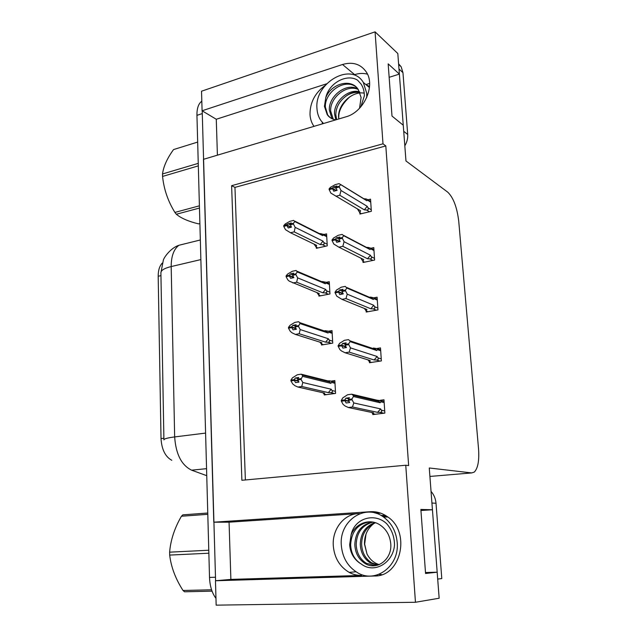 <?xml version="1.0" encoding="UTF-8"?>
<svg xmlns="http://www.w3.org/2000/svg" width="637" height="637" viewBox="0 0 637 637"><rect width="100%" height="100%" fill="white"/><g stroke="black" fill="none" stroke-linecap="round" stroke-linejoin="round"><path stroke-width="0.96" d="M322.346 123.865L322.258 122.248M314.001 126.357C311.604 123.021 310.275 119.063 310.004 114.477C309.972 102.565 315.02 92.883 325.149 85.446M230.881 579.399L229.065 522.181L357.93 513.645C343.654 514.298 332.132 529.403 333.278 545.606C334.306 557.717 339.617 566.643 349.195 572.4C353.137 574.518 357.277 575.522 361.617 575.418L230.881 579.399L215.465 580.753L374.468 575.999C401.127 576.796 411.048 532.006 387.678 516.886C382.335 513.08 376.594 511.36 370.455 511.71L213.793 522.197L203.466 159.33L345.795 116.874C363.719 112.311 375.878 85.804 366.275 71.957C360.685 64.034 352.771 61.55 342.531 64.496L202.088 110.774L201.531 91.21L375.074 31.85L382.996 143.819L231.621 185.685L241.885 480.282L405.753 465.233L415.459 602.268L439.156 598.231L437.173 572.185L425.5 572.544M217.408 155.165L216.269 119.254L202.088 110.774M415.459 602.268L216.158 605.15L215.465 580.753M229.065 522.181L213.793 522.197M389.151 77.308L399.375 74.099L397.814 53.524L375.074 31.85M420.946 510.508L432.435 509.751L429.266 467.98L471.651 472.925L474.278 472.097C477.933 468.346 479.35 460.615 478.546 448.91L458.744 221.31C457.063 207.375 453.409 197.661 447.771 192.183L405.968 160.97L403.261 125.242L391.994 116.053L388.164 63.859L399.375 74.099M365.901 84.594L369.603 83.431M376.483 513.43L380.671 513.159M405.753 465.233L408.643 465.575L385.807 145.921L382.996 143.819M432.435 509.751L420.866 509.457L425.564 573.483L437.173 572.185M171.775 460.304C165.286 456.689 161.694 449.443 161.018 438.59L158.191 276.259C158.175 270.454 159.521 266.075 162.228 263.129M385.807 145.921L234.957 187.389L245.372 479.956M234.957 187.389L231.621 185.685M364.595 262.165L362.955 261.353L363.042 262.492L374.612 260.047L373.784 247.626L370.973 248.247M366.164 310.999L366.227 312.042L377.956 309.901L377.104 297.2L374.07 297.774M372.199 298.124L371.642 298.235M371.514 362.413L369.412 361.768L369.492 362.724L381.372 360.908L380.504 347.906L377.16 348.447M375.089 348.773L374.158 348.925M375.368 414.273L372.756 413.724L372.82 414.583L384.867 413.102L383.976 399.797L380.13 400.299M359.849 212.83L359.929 214.048L371.347 211.309L370.535 199.166L367.979 199.795M318.866 295.122L318.922 296.125L329.958 293.952L329.273 281.697L326.311 282.302M321.502 344.076L321.55 344.991L332.729 343.12L332.028 330.595L328.803 331.152M326.773 331.511L326.295 331.598M324.193 394.12L324.241 394.964L335.564 393.403L334.839 380.592L331.248 381.117M316.294 247.236L316.35 248.311L327.251 245.85L326.574 233.867L323.907 234.488M326.574 83.829L216.269 119.254M342.531 64.496L354.634 74.633C359.109 73.215 363.385 73.056 367.469 74.163M215.593 580.737L202.2 110.846M215.959 598.35C212.025 593.127 209.884 586.151 209.517 577.417L196.944 115.337C196.857 108.816 198.274 104.261 201.204 101.665L201.818 101.211M317.831 247.976L316.175 247.18L316.637 245.364L290.488 232.744L285.511 229.686L283.752 226.382L286.961 225.602L288.219 227.966L291.443 227.186L290.154 224.081L291.236 222.87L283.72 225.649L285.241 223.953L289.939 221.302L293.625 220.394L294.899 221.596L322.672 235.626L323.397 234.989L326.733 236.677M319.623 233.548L323.612 234.336L323.397 234.989M284.221 226.079L283.72 225.649M290.488 232.744L294.19 231.868L320.228 244.552L322.473 244.696C324.09 244.704 324.536 243.987 323.819 242.554L322.983 241.128L295.178 227.353L293.434 224.033L290.193 224.813M293.434 224.033L293.394 223.292L294.899 221.596M316.175 247.18L314.113 244.154M283.752 226.382L286.961 225.602M290.185 224.734L288.012 223.659M293.394 223.292L290.154 224.081M321.056 233.628L320.355 233.731L322.672 235.626M320.228 244.552L322.983 241.128M295.178 227.353L294.19 231.868M314.455 244.313L316.637 245.364M290.846 227.329L286.953 225.41M286.929 224.861L283.728 225.832M291.324 227.21L286.937 225.052M361.346 213.706L359.833 212.822L360.574 210.759L330.834 193.091L329.122 189.444L332.498 188.576L333.724 191.235L337.108 190.367L335.906 187.891L339.306 187.007L339.258 186.259L335.858 187.143L336.854 185.996L333.47 186.872L332.482 188.21L329.09 188.886L330.499 187.286L335.213 184.642L339.083 183.639L366.824 200.743L367.493 200.153L370.734 202.152M335.986 190.654L332.498 188.576M329.138 189.635L332.514 188.767M332.466 188.019L329.09 188.886M332.482 188.21L336.392 190.551M329.536 189.34L329.106 189.078M336.209 188.52L333.47 186.872M359.833 212.822L357.516 208.992M357.612 209.047L360.574 210.759M371.244 209.772L368.003 207.813C368.68 209.326 368.218 210.067 366.594 210.027L369.492 211.755M368.003 207.813L367.199 206.324L364.34 209.852L366.594 210.027M367.199 206.324L340.994 190.487L339.776 195.264L364.34 209.852M335.898 196.244L339.776 195.264M340.994 190.487L339.306 187.007M335.906 187.891L335.858 187.143M363.767 198.712L366.004 198.911L364.77 199.023L366.824 200.743M366.004 198.911L367.7 199.62L367.493 200.153M339.258 186.259L340.644 184.65M320.57 295.799L318.747 295.074L319.233 293.53L289.278 281.156L287.868 279.922L286.093 276.697L289.349 276.004L290.615 278.313L293.88 277.621L292.614 275.311L293.665 273.209L290.4 273.902L289.309 275.248L286.061 275.94L287.59 274.061L292.335 271.274L296.078 270.47L297.375 271.967L325.34 283.768L326.064 283.051L329.425 284.476M322.25 281.562L326.248 282.271L326.064 283.051M286.666 276.378L286.061 275.94M292.901 282.987L296.651 282.207L322.871 292.805L325.141 292.909C326.773 292.885 327.227 292.176 326.494 290.783L325.658 289.405L297.662 277.867L295.902 274.611L292.614 275.311M295.902 274.611L295.863 273.854L297.375 271.967M318.747 295.074L316.987 292.63M286.093 276.697L289.349 276.004M292.59 274.81L290.4 273.902M295.863 273.854L292.582 274.555M322.879 281.578L325.34 283.768M322.871 292.805L325.658 289.405M297.662 277.867L296.651 282.207M317.704 292.916L319.233 293.53M293.808 277.636L289.341 275.805M289.309 275.248L286.069 276.132M293.657 277.222L289.325 275.439M323.437 344.681L321.382 344.036L321.884 342.77L295.369 334.409L292.088 332.84L290.281 331.344L288.489 328.182L291.786 327.585L293.06 329.847L296.372 329.249L295.098 326.988L296.157 324.727L292.853 325.332L291.754 326.813L288.45 327.418L290.002 325.34L294.796 322.418L298.578 321.725L299.868 322.672L299.908 323.532L328.071 333L328.796 332.188L332.18 333.334M328.071 333L324.942 330.651L328.931 331.272L328.796 332.188M289.214 327.856L288.45 327.418M295.369 334.409L299.167 333.732L325.571 342.149L327.864 342.212C329.512 342.149 329.966 341.448 329.241 340.094L328.389 338.757L300.202 329.568L298.427 326.383L295.098 326.988M298.427 326.383L299.908 323.532M321.382 344.036L319.933 342.157M288.489 328.182L291.786 327.585M295.154 326.088L292.853 325.332M298.387 325.611L295.066 326.216M325.571 342.149L328.389 338.757M300.202 329.568L299.167 333.732M321.183 342.547L321.884 342.77M296.117 328.803L291.778 327.394M291.754 326.813L288.465 327.609M295.871 328.35L291.762 327.012M326.534 394.645L324.074 394.096L324.599 393.125L297.901 387.041L295.035 385.759L292.749 383.976L290.942 380.902L294.286 380.4L295.576 382.606L298.928 382.112L297.606 379.111L298.705 377.478L295.353 377.98L294.246 379.612L290.902 380.114L292.463 377.837L297.312 374.771L301.142 374.19L327.689 380.846L329.998 380.878L331.654 381.356L331.59 382.439L334.99 383.291M291.921 380.552L290.902 380.114M297.901 387.041L301.747 386.484L328.334 392.607L330.643 392.623C332.315 392.535 332.777 391.835 332.044 390.529L331.184 389.231L302.806 382.503L301.014 379.397L297.646 379.907M301.014 379.397L302.503 376.324L330.858 383.347L331.59 382.439M324.074 394.096L322.967 392.75M290.942 380.902L294.286 380.4M297.941 378.609L295.353 377.98M301.142 374.19L302.376 375.129L302.503 376.324M300.975 378.609L297.606 379.111M327.689 380.846L329.767 381.969L330.858 383.347M328.334 392.607L331.184 389.231M302.806 382.503L301.747 386.484M298.387 381.181L294.278 380.201M294.246 379.612L290.918 380.313M298.132 380.735L294.254 379.811M360.916 258.168L362.955 261.353L363.719 259.57L338.9 247.188L333.78 244.027L332.06 240.452L335.484 239.671L336.71 242.291L340.142 241.511L338.932 239.082L336.447 237.816L335.46 239.297L332.036 240.077L333.438 238.087L338.199 235.308L342.125 234.408L343.717 235.73L370.057 249.537L370.718 248.852L373.983 250.572M339.417 241.678L335.484 239.671M332.068 240.651L335.492 239.87M335.444 239.098L332.028 239.886M335.46 239.297L339.903 241.566M332.554 240.34L332.036 240.077M361.267 258.343L363.719 259.57M374.5 258.359L371.236 256.695C371.928 258.16 371.451 258.893 369.81 258.893L372.844 260.422M371.236 256.695L370.431 255.246L367.533 258.757L369.81 258.893M370.431 255.246L344.084 241.71L342.833 246.312L367.533 258.757M338.884 238.318L338.932 239.082L342.38 238.294L342.332 237.529L338.884 238.318L339.879 237.028L336.447 237.816M338.9 247.188L342.833 246.312M344.084 241.71L342.38 238.294M366.793 247.363L368.29 247.435L367.581 247.562L370.057 249.537M368.29 247.435L370.901 248.207L370.718 248.852M342.332 237.529L343.717 235.73M367.963 311.724L366.148 310.991L366.944 309.494L341.973 299.35L336.798 296.189L335.062 292.686L338.534 292.001L339.776 294.565L343.255 293.888L342.029 291.515L345.525 290.822L345.477 290.042L341.981 290.727L342.985 289.302L339.505 289.986L338.51 291.619L335.038 292.303L336.447 290.098L341.257 287.183L345.238 286.395L346.87 288.035L373.354 299.446L374.023 298.673L377.295 300.091M343.12 293.912L338.534 292.001M335.07 292.885L338.542 292.2M338.494 291.42L335.03 292.104M338.51 291.619L343.064 293.522M335.675 292.566L335.038 292.303M341.997 291.037L339.505 289.986M366.148 310.991L364.428 308.475M365.248 308.81L366.944 309.494M377.829 308.061L374.556 306.692C375.241 308.117 374.763 308.841 373.107 308.873L376.324 310.203M374.556 306.692L373.736 305.282L370.806 308.786L373.107 308.873M373.736 305.282L347.237 294.159L345.971 298.578L370.806 308.786M341.973 299.35L345.971 298.578M347.237 294.159L345.525 290.822M342.029 291.515L341.981 290.727M370.041 297.121L373.354 299.446M370.63 297.137L374.166 297.893L374.023 298.673M345.477 290.042L346.87 288.035M368.043 359.889L369.412 361.768L370.232 360.574L345.127 352.779L341.464 350.955L339.895 349.617L338.136 346.186L341.655 345.604L342.905 348.12L346.44 347.539L345.198 345.222L348.75 344.641L348.702 343.837L345.15 344.418L346.162 342.841L342.634 343.423L341.631 345.214L338.12 345.795L339.529 343.375L344.394 340.317L348.431 339.64L349.992 340.819L350.103 341.615L376.73 350.509L377.399 349.641L380.695 350.748M346.178 347.061L341.655 345.604M338.151 346.393L341.671 345.811M341.623 345.007L338.104 345.588M341.631 345.214L345.939 346.6M338.932 346.05L338.12 345.795M345.246 344.275L342.634 343.423M369.548 360.359L370.232 360.574M381.237 358.902L377.94 357.843C378.641 359.22 378.147 359.945 376.475 360.016L379.978 361.123M377.94 357.843L377.12 356.489L374.15 359.969L376.475 360.016M377.12 356.489L350.477 347.89L349.18 352.126L374.15 359.969M345.127 352.779L349.18 352.126M350.477 347.89L348.75 344.641M345.198 345.222L345.15 344.418M377.399 349.641L377.494 348.71L373.37 348.033L376.73 350.509M348.702 343.837L350.103 341.615M371.753 412.45L372.756 413.724L373.608 412.84L348.359 407.513L345.127 406.016L343.056 404.352L341.289 401.007L344.856 400.53L346.122 402.99L349.705 402.52L348.455 400.267L352.054 399.789L352.006 398.961L348.407 399.439L349.418 397.703L345.843 398.181L344.832 400.132L341.265 400.601L342.69 397.958L347.603 394.749L351.696 394.192L376.778 400.14L379.166 401.477L380.185 402.775L380.854 401.804L384.167 402.584M349.124 401.477L344.856 400.53M341.305 401.214L344.872 400.745M344.824 399.917L341.257 400.394M344.832 400.132L348.877 401.031M342.411 400.856L341.265 400.601M348.75 398.842L345.843 398.181M384.724 410.929L381.412 410.204C382.112 411.526 381.619 412.25 379.931 412.354L383.944 413.222M381.412 410.204L380.592 408.89L377.582 412.354L379.931 412.354M380.592 408.89L353.798 402.95L352.46 406.987L377.582 412.354M348.359 407.513L352.46 406.987M353.798 402.95L352.054 399.789M348.455 400.267L348.407 399.439M376.778 400.14L380.878 400.697L380.854 401.804M351.696 394.192L353.201 395.362L353.408 396.517L380.185 402.775M352.006 398.961L353.408 396.517M397.193 542.493C396.158 531.521 391.596 523.025 383.49 517.005C364.993 502.991 339.051 520.899 341.313 545.2C342.364 557.534 347.778 566.699 357.548 572.703C375.567 583.874 399.582 566.062 397.193 542.493M374.763 522.905C367.772 527.85 364.34 534.937 364.483 544.157L366.984 553.927C369.818 559.445 373.895 563.012 379.23 564.637M375.344 565.664L366.179 563.219C359.921 559.071 356.593 552.836 356.194 544.516C356.68 532.588 362.238 525.127 372.86 522.117M351.098 534.881C354.634 517.754 375.042 512.387 386.786 523.829C391.795 529.689 394.367 536.673 394.51 544.786C393.467 562.463 374.516 574.391 361.211 563.984L360.63 563.657C354.045 559.485 350.382 553.203 349.649 544.794L351.098 534.881C355.613 523.319 369.747 517.889 380.09 525.007C386.126 529.132 389.653 535.064 390.656 542.82C392.886 559.159 376.658 571.341 364.81 563.323C358.543 559.167 355.215 552.916 354.817 544.571C355.39 532.269 361.179 524.753 372.183 522.006M377.988 565.083L371.578 562.789C365.359 558.689 362.047 552.518 361.633 544.277C361.728 535.152 365.463 528.384 372.828 523.98L375.456 522.786M377.335 565.266L370.24 562.893C364.014 558.784 360.693 552.597 360.287 544.34C360.574 533.511 365.431 526.266 374.859 522.595M361.211 563.984L360.661 563.657C354.371 559.461 351.027 553.163 350.637 544.754C351.505 531.274 358.018 523.638 370.161 521.822M438.001 583.03L431.639 499.257M438.065 579.033L441.791 578.563L436.011 503.23C435.604 498.652 433.948 494.702 431.042 491.382M380.918 515.389L387.551 517.037M381.404 515.444L385.409 515.389M381.077 515.476L386.898 517.037M381.077 515.405L385.512 515.452M366.713 97.588L366.753 93.313L363.305 82.428C351.051 61.423 314.2 83.097 316.979 108.656C317.266 113.37 318.651 117.439 321.136 120.863L323.508 123.522M364.221 93.161C351.879 90.78 337.53 104.874 338.581 117.606M333.255 119.223L330.643 110.934C329.926 97.819 346.353 83.957 358.241 89.467M334.656 119.637C331.574 118.88 329.098 117.232 327.235 114.684L324.432 106.363L325.762 97.756C330.953 83.75 351.091 77.857 358.249 89.491L361.099 97.469L359.539 108.258M332.458 118.912L331.686 117.917L329.329 109.97C328.596 96.49 345.851 82.412 357.747 88.79M336.647 119.605L335.818 114.74C335.962 107.382 339.346 101.187 345.971 96.147C350.438 93.098 355.072 91.887 359.865 92.516M335.834 119.844L334.529 113.792C333.876 101.785 347.945 88.662 359.523 91.736M330.245 117.67L327.721 115.042L325.364 107.048C324.52 92.397 344.498 77.841 356.067 86.966M325.762 97.756C328.995 82.635 347.213 73.406 357.596 80.214L361.155 84.172C363.273 87.484 364.348 91.378 364.356 95.853L360.789 106.889M403.993 134.909L398.778 66.264M404.821 145.825C406.995 142.155 407.951 138.372 407.704 134.487L402.958 72.666L401.151 66.774L398.595 63.819M208.864 553.219L169.681 555.082L169.625 552.168L208.777 550.233M207.805 514.33L181.434 516.233C174.57 528.049 170.636 540.025 169.625 552.168M181.434 516.233L182.875 514.839L207.766 513.024M212.049 591.152L184.555 591.789L183.026 590.483L211.58 589.79M169.681 555.082C171.09 567.057 175.541 578.858 183.026 590.483M198.322 165.875L162.562 176.425L162.515 173.965L198.25 163.359M197.677 142.075L173.551 149.568C167.189 158.326 163.51 166.456 162.515 173.965M199.469 208.052L176.322 214.255L174.904 212.424L199.413 205.823M176.322 214.255C181.203 218.292 188.64 221.501 198.648 223.89L199.891 223.563M162.562 176.425C163.892 189.277 168.009 201.276 174.904 212.424M357.93 513.645L359.873 513.669M374.707 511.798L370.455 511.71M378.171 575.609L374.468 575.999M471.651 472.925L429.911 476.444M158.191 276.259L160.954 275.63M161.018 438.59L163.876 438.232M163.908 439.761L160.898 272.859C160.858 270.375 164.282 268.273 171.186 266.561L174.657 436.926C167.467 437.858 163.892 438.845 163.908 439.904M185.383 243.668L178.941 245.269C173.774 249.186 171.194 256.289 171.186 266.561L200.87 259.585M205.592 433.088L174.657 436.926C175.86 454.149 181.513 465.233 191.618 470.178L206.754 475.688M209.517 577.417L215.362 577.233M196.944 115.337L202.168 113.625M191.618 470.178L206.563 468.665M327.163 244.202L323.819 242.554M322.473 244.696L325.603 246.224M329.862 292.16L326.494 290.783M325.141 292.909L328.437 294.246M332.625 341.193L329.241 340.094M327.864 342.212L331.407 343.343M335.444 391.325L332.044 390.529M330.643 392.623L334.6 393.539M378.872 574.375L381.786 574.662M378.474 512.482L375.249 513.048M436.011 503.23L432.292 503.079M345.971 96.147C350.414 92.803 354.992 91.457 359.698 92.126M404.065 131.564L407.704 134.487M402.958 72.666L399.335 69.322M349.195 572.4L355.987 571.763M160.898 272.859L163.351 260.119C164.043 257.308 170.764 247.912 178.941 245.269L200.337 239.974M201.204 101.665L201.825 101.458M323.612 234.336L326.693 235.897M322.234 235.013L294.923 221.198M366.649 200.488L340.644 184.499M367.7 199.62L370.694 201.467M326.248 282.271L329.377 283.6M324.727 282.939L297.375 271.37M328.931 331.272L332.124 332.355M327.235 331.917L299.868 322.672M331.654 381.356L334.935 382.184M329.767 381.969L302.376 375.129M369.731 249.083L343.709 235.427M370.901 248.207L373.927 249.808M372.844 298.753L346.831 287.518M374.166 297.893L377.239 299.223M375.997 349.546L349.992 340.819M377.494 348.71L380.623 349.769M379.166 401.477L353.201 395.362M380.878 400.697L384.087 401.461M383.49 517.005L387.893 517.045M365.996 534.117L364.651 544.157L366.984 553.927M364.81 563.323L366.179 563.219M370.24 562.893L371.578 562.789M377.677 512.283L374.851 512.944M363.305 82.428L369.452 87.564M350.008 96.649C342.013 103.935 338.271 111.164 338.78 118.339L338.812 118.952M331.686 117.917L333 118.864M327.235 114.684L327.721 115.042M398.643 64.441L401.151 66.774M369.548 86.433L366.371 84.992"/></g></svg>
